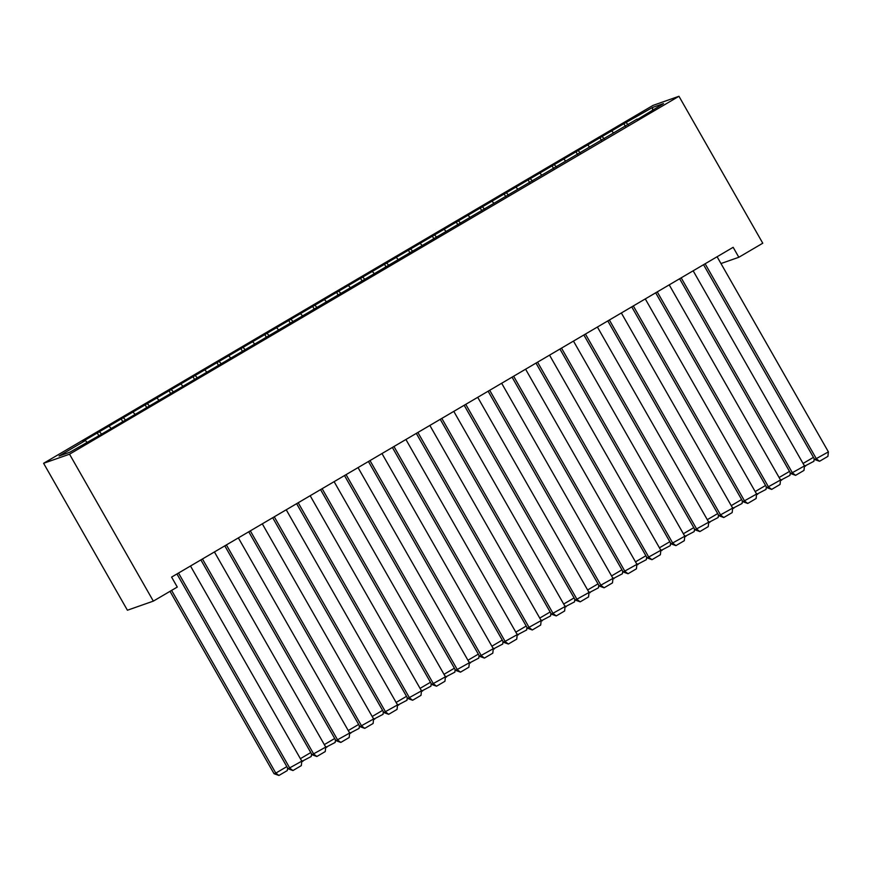 <?xml version="1.0" encoding="UTF-8"?>
<svg xmlns="http://www.w3.org/2000/svg" width="872" height="872" viewBox="0 0 872 872"><rect width="100%" height="100%" fill="white"/><g stroke="black" fill="none" stroke-linecap="round" stroke-linejoin="round"><path stroke-width="1.31" d="M720.97 263.54L738.835 257.273L733.156 247.31L171.599 577.101L177.278 587.063L153.341 601.124L127.41 610.226L43.6 463.294L653.03 105.392L678.961 96.28L69.531 454.192L43.6 463.294M652.496 110.036L652.703 107.376L623.883 123.715L384.508 264.281L82.916 441.406L85.401 440.534L86.949 442.169M652.703 107.376L663.494 103.583L637.301 119.551M85.401 440.534L59.067 456.002L69.858 452.208L98.678 435.869L637.159 119.039M99.757 432.098L101.664 434.114M109.338 426.484L110.886 428.119M123.693 418.048L125.601 420.064M133.274 412.423L134.822 414.058M147.63 403.987L149.537 406.003M157.211 398.362L158.759 399.997M171.566 389.926L173.474 391.942M181.147 384.301L182.695 385.947M195.513 375.876L197.41 377.892M205.084 370.251L206.631 371.886M219.45 361.815L221.346 363.831M229.02 356.19L230.568 357.825M243.386 347.754L245.283 349.77M252.956 342.129L254.504 343.775M267.323 333.704L269.219 335.72M276.893 328.079L278.44 329.714M291.259 319.643L293.156 321.659M300.829 314.018L302.377 315.653M315.195 305.582L317.092 307.598M324.766 299.957L326.313 301.603M339.132 291.531L341.028 293.537M348.702 285.907L350.25 287.542M363.068 277.47L364.965 279.487M372.638 271.846L374.186 273.481M387.005 263.409L388.912 265.426M396.575 257.785L398.123 259.431M410.941 249.359L412.848 251.365M420.511 243.735L422.059 245.37M434.877 235.298L436.785 237.315M444.448 229.674L445.995 231.309M458.814 221.237L460.721 223.254M468.384 215.613L469.932 217.259M482.75 207.176L484.658 209.193M492.32 201.563L493.868 203.198M506.687 193.126L508.594 195.143M516.257 187.502L517.805 189.137M530.623 179.065L532.53 181.082M540.193 173.441L541.741 175.076M554.559 165.004L556.467 167.021M564.13 159.391L565.677 161.026M578.496 150.954L580.403 152.971M588.066 145.33L589.614 146.965M602.432 136.893L604.34 138.91M612.002 131.269L613.55 132.904M626.369 122.832L628.276 124.849M738.835 257.273L762.771 243.212L678.961 96.28M153.341 601.124L69.531 454.192M623.883 123.715L625.475 126.495M599.947 137.765L601.538 140.555M576.011 151.826L577.602 154.617M552.074 165.887L553.666 168.667M528.138 179.937L529.729 182.728M504.201 193.998L505.782 196.789M480.265 208.059L481.845 210.839M456.329 222.109L457.909 224.9M432.392 236.17L433.973 238.961M408.445 250.231L410.036 253.011M384.508 264.281L386.1 267.072M360.572 278.342L362.163 281.133M336.636 292.403L338.227 295.194M312.699 306.454L314.291 309.244M288.763 320.515L290.354 323.305M264.826 334.576L266.418 337.366M240.89 348.637L242.481 351.416M216.954 362.687L218.545 365.477M193.017 376.748L194.609 379.538M169.081 390.809L170.672 393.588M145.144 404.859L146.736 407.649M121.208 418.92L122.799 421.71M97.272 432.981L98.863 435.76M717.089 256.739L828.4 451.881L814.677 459.533L819.549 461.277L816.432 458.912L705.121 263.769M703.551 264.696L814.677 459.533M828.4 451.881L827.92 456.361L819.549 461.277M803.047 463.468L813.445 457.364M814.186 458.661L813.903 461.288L804.431 466.258M803.908 464.972L805.532 466.204M693.153 270.8L804.464 465.942L790.741 473.583L795.613 475.338L792.495 472.973L681.185 277.83M679.615 278.757L790.741 473.583M804.464 465.942L803.984 470.422L795.613 475.338M669.216 284.861L780.527 480.003L766.804 487.644L771.676 489.399L768.559 487.023L657.248 291.88M655.679 292.807L766.804 487.644M780.527 480.003L780.048 484.472L771.676 489.399M779.11 477.518L789.509 471.414M790.25 472.722L789.967 475.338L780.495 480.319M779.971 479.033L781.595 480.265M755.174 491.579L765.572 485.475M766.314 486.772L766.03 489.399L756.558 494.37M756.035 493.094L757.659 494.315M645.28 298.911L756.591 494.053L742.868 501.705L747.74 503.449L744.623 501.084L633.312 305.941M631.742 306.868L742.868 501.705M756.591 494.053L756.111 498.533L747.74 503.449M621.344 312.972L732.654 508.114L718.931 515.755L723.804 517.51L720.686 515.145L609.375 320.002M607.806 320.929L718.931 515.755M732.654 508.114L732.175 512.594L723.804 517.51M731.237 505.64L741.636 499.536M742.377 500.833L742.094 503.46L732.622 508.431M732.099 507.144L733.723 508.376M707.301 519.69L717.7 513.586M718.441 514.894L718.157 517.51L708.685 522.492M708.162 521.205L709.786 522.437M597.407 327.033L708.718 522.175L694.995 529.816L699.867 531.571L696.75 529.195L585.439 334.052M583.869 334.979L694.995 529.816M708.718 522.175L708.238 526.644L699.867 531.571M683.365 533.751L693.763 527.647M694.504 528.955L694.221 531.571L684.749 536.553M684.226 535.266L685.85 536.498M573.471 341.083L684.782 536.226L671.058 543.877L675.931 545.621L672.813 543.256L561.503 348.113M559.933 349.04L671.058 543.877M684.782 536.226L684.302 540.705L675.931 545.621M659.428 547.812L669.827 541.708M670.568 543.005L670.285 545.632L660.812 550.603M660.289 549.316L661.913 550.548M549.534 355.144L660.845 550.287L647.122 557.927L651.994 559.682L648.877 557.317L537.566 362.174M535.997 363.101L647.122 557.927M660.845 550.287L660.366 554.766L651.994 559.682M525.598 369.205L636.909 564.348L623.186 571.988L628.058 573.743L624.941 571.378L513.63 376.235M512.06 377.151L623.186 571.988M636.909 564.348L636.429 568.817L628.058 573.743M501.662 383.255L612.972 578.398L599.249 586.049L604.122 587.793L601.004 585.428L489.693 390.285M488.113 391.212L599.249 586.049M612.972 578.398L612.493 582.878L604.122 587.793M477.725 397.316L589.036 592.459L575.313 600.1L580.185 601.854L577.068 599.489L465.757 404.346M464.177 405.273L575.313 600.1M589.036 592.459L588.556 596.938L580.185 601.854M453.789 411.377L565.1 606.52L551.377 614.161L556.249 615.915L553.131 613.55L441.821 418.407M440.24 419.323L551.377 614.161M565.1 606.52L564.62 610.989L556.249 615.915M429.852 425.427L541.163 620.57L527.44 628.222L532.312 629.976L529.195 627.6L417.884 432.458M416.304 433.384L527.44 628.222M541.163 620.57L540.684 625.05L532.312 629.976M405.916 439.488L517.227 634.631L503.504 642.272L508.376 644.027L505.259 641.661L393.948 446.519M392.367 447.445L503.504 642.272M517.227 634.631L516.747 639.111L508.376 644.027M381.98 453.549L493.29 648.692L479.567 656.333L484.429 658.088L481.322 655.722L370.011 460.58M368.431 461.506L479.567 656.333M493.29 648.692L492.811 653.161L484.429 658.088M358.043 467.599L469.354 662.742L455.631 670.394L460.492 672.149L457.386 669.772L346.075 474.63M344.495 475.556L455.631 670.394M469.354 662.742L468.874 667.222L460.492 672.149M635.492 561.862L645.89 555.758M646.632 557.066L646.348 559.682L636.876 564.664M636.353 563.377L637.977 564.609M611.555 575.923L621.954 569.819M622.695 571.127L622.412 573.743L612.94 578.725M612.417 577.438L614.041 578.67M587.619 589.984L598.018 583.88M598.759 585.177L598.475 587.804L589.003 592.775M588.48 591.499L590.104 592.72M563.683 604.034L574.07 597.93M574.822 599.238L574.539 601.865L565.067 606.836M564.544 605.549L566.168 606.781M539.746 618.095L550.134 611.991M550.886 613.299L550.603 615.915L541.13 620.897M540.607 619.611L542.231 620.842M515.81 632.156L526.197 626.052M526.95 627.35L526.666 629.976L517.194 634.947M516.671 633.672L518.284 634.892M491.873 646.207L502.261 640.113M503.013 641.411L502.73 644.037L493.258 649.008M492.735 647.722L494.348 648.953M467.937 660.268L478.325 654.163M479.077 655.472L478.793 658.088L469.31 663.069M468.798 661.783L470.411 663.014M444.001 674.329L454.388 668.225M455.14 669.522L454.857 672.149L445.374 677.119M444.862 675.844L446.475 677.064M334.107 481.66L445.418 676.803L431.695 684.444L436.556 686.199L433.449 683.833L322.139 488.691M320.558 489.617L431.695 684.444M445.418 676.803L444.938 681.283L436.556 686.199M420.064 688.389L430.452 682.286M431.193 683.583L430.921 686.21L421.438 691.18M420.925 689.894L422.538 691.125M310.17 495.721L421.481 690.864L407.758 698.505L412.62 700.26L409.513 697.894L298.202 502.752M296.622 503.678L407.758 698.505M421.481 690.864L421.002 695.344L412.62 700.26M396.128 702.44L406.516 696.336M407.257 697.644L406.984 700.26L397.501 705.241M396.989 703.955L398.602 705.186M286.234 509.782L397.534 704.925L383.822 712.566L388.683 714.321L385.566 711.944L274.266 516.802M272.685 517.728L383.822 712.566M397.534 704.925L397.065 709.394L388.683 714.321M372.191 716.501L382.579 710.397M383.32 711.694L383.048 714.321L373.565 719.291M373.053 718.016L374.666 719.237M262.298 523.832L373.598 718.975L359.885 726.627L364.747 728.371L361.629 726.005L250.329 530.863M248.749 531.789L359.885 726.627M373.598 718.975L373.129 723.455L364.747 728.371M348.255 730.562L358.643 724.458M359.384 725.755L359.111 728.382L349.628 733.352M349.116 732.066L350.729 733.298M238.361 537.893L349.661 733.036L335.949 740.677L340.81 742.432L337.693 740.066L226.393 544.924M224.813 545.85L335.949 740.677M349.661 733.036L349.192 737.516L340.81 742.432M324.319 744.612L334.706 738.508M335.448 739.816L335.175 742.432L325.692 747.413M325.18 746.127L326.793 747.359M214.425 551.954L325.725 747.097L312.013 754.738L316.874 756.493L313.757 754.117L202.457 558.974M200.876 559.9L312.013 754.738M325.725 747.097L325.256 751.566L316.874 756.493M300.382 758.673L310.77 752.569M311.511 753.866L311.239 756.493L301.756 761.463M301.243 760.188L302.857 761.409M190.488 566.004L301.788 761.147L288.076 768.799L292.938 770.543L289.82 768.178L178.52 573.035M176.94 573.961L288.076 768.799M301.788 761.147L301.32 765.627L292.938 770.543M170.018 591.325L274.059 773.715L275.803 773.104L171.599 590.399M287.575 767.927L287.302 770.554L278.92 775.47L275.803 773.104L286.834 766.63M278.92 775.47L274.059 773.715"/></g></svg>
